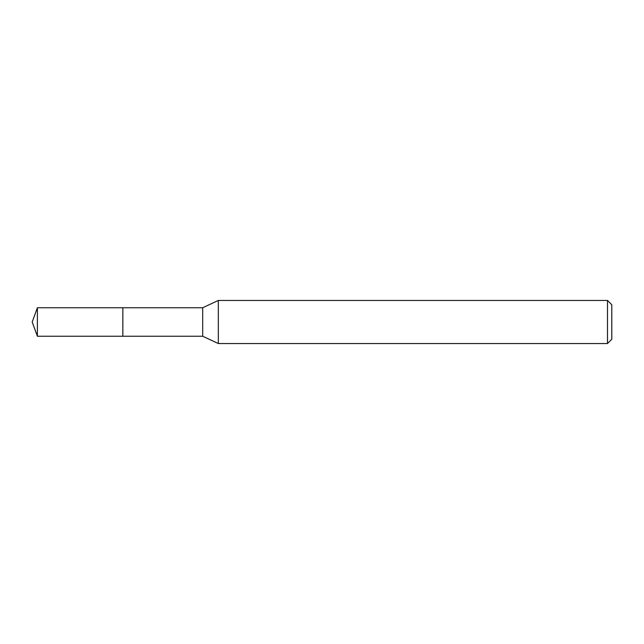 <?xml version="1.0" encoding="UTF-8"?>
<svg xmlns="http://www.w3.org/2000/svg" width="644" height="644" viewBox="0 0 644 644"><rect width="100%" height="100%" fill="white"/><g stroke="black" fill="none" stroke-linecap="round" stroke-linejoin="round"><path stroke-width="0.97" d="M122.843 307.752L37.384 307.752L37.384 336.249L122.843 336.249L122.843 307.752L122.843 336.249L202.691 336.249L202.691 307.752L122.843 307.752M37.384 336.249L32.2 322L37.384 307.752M202.691 307.752L218.324 300.458L218.324 343.542L202.691 336.249M218.324 343.542L607.493 343.542L607.493 300.458L218.324 300.458M607.493 300.458L611.8 304.765L611.8 339.235L607.493 343.542"/></g></svg>
